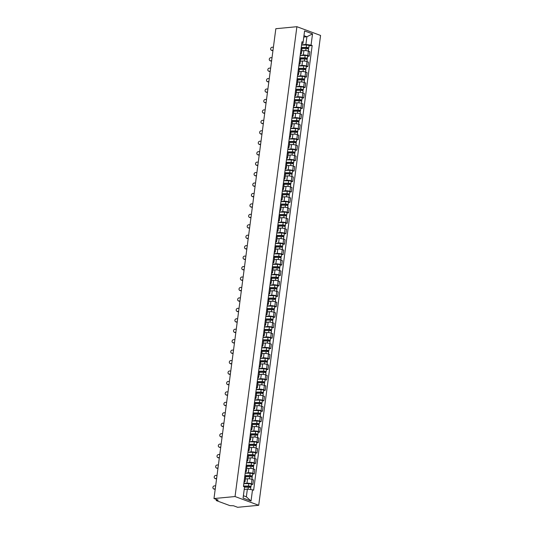 <?xml version="1.0" encoding="UTF-8"?>
<svg xmlns="http://www.w3.org/2000/svg" width="534" height="534" viewBox="0 0 534 534"><rect width="100%" height="100%" fill="white"/><g stroke="black" fill="none" stroke-linecap="round" stroke-linejoin="round"><path stroke-width="0.8" d="M213.98 498.549L218.172 500.098L216.624 500.251L216.197 500.418L216.57 500.692L229.974 505.645L233.465 505.751L237.657 507.3L258.716 505.284L320.574 35.451L296.897 26.7L235.04 496.54L213.98 498.549L275.838 28.716L296.897 26.7M258.716 505.284L235.04 496.54M243.831 483.51L246.955 483.21A3.191 0.728 7.5 0 1 251.427 483.797L252.876 484.331L253.456 479.912L252.008 479.378A3.191 0.728 -172.5 0 0 247.536 478.791L245.366 478.998M244.018 482.122L244.018 482.122A3.191 0.728 7.5 0 0 245.006 481.735A3.191 0.728 7.5 0 0 244.151 481.107M251.287 484.478L252.876 484.331M245.006 481.735L245.587 477.316A3.191 0.728 -172.5 0 0 244.732 476.688M245.206 473.064L248.33 472.764A3.191 0.728 7.5 0 1 252.802 473.351L254.251 473.885L254.831 469.466L253.383 468.932A3.191 0.728 -172.5 0 0 248.911 468.345L246.741 468.558M245.393 471.682L245.393 471.682A3.191 0.728 7.5 0 0 246.381 471.295A3.191 0.728 7.5 0 0 245.527 470.661M252.662 474.038L254.251 473.885M246.381 471.295L246.962 466.876A3.191 0.728 -172.5 0 0 246.107 466.242M246.581 462.618L249.705 462.324A3.191 0.728 7.5 0 1 254.177 462.905L255.619 463.439L256.207 459.02L254.758 458.486A3.191 0.728 -172.5 0 0 250.286 457.905L248.116 458.112M246.768 461.236L246.768 461.236A3.191 0.728 7.5 0 0 247.756 460.849A3.191 0.728 7.5 0 0 246.902 460.215M254.037 463.592L255.619 463.439M247.756 460.849L248.337 456.43A3.191 0.728 -172.5 0 0 247.482 455.796M247.956 452.178L251.08 451.877A3.191 0.728 7.5 0 1 255.552 452.465L256.994 452.999L257.582 448.58L256.133 448.046A3.191 0.728 -172.5 0 0 251.661 447.459L249.491 447.666M248.143 450.796L248.143 450.796A3.191 0.728 7.5 0 0 249.131 450.402A3.191 0.728 7.5 0 0 248.277 449.775M255.412 453.146L256.994 452.999M249.131 450.402L249.712 445.983A3.191 0.728 -172.5 0 0 248.857 445.356M249.331 441.731L252.455 441.431A3.191 0.728 7.5 0 1 256.927 442.019L258.369 442.553L258.957 438.134L257.508 437.6A3.191 0.728 -172.5 0 0 253.036 437.019L250.867 437.226M249.518 440.35L249.512 440.35A3.191 0.728 7.5 0 0 250.506 439.963A3.191 0.728 7.5 0 0 249.652 439.328M256.787 442.706L258.369 442.553M250.506 439.963L251.087 435.544A3.191 0.728 -172.5 0 0 250.232 434.91M250.706 431.292L253.83 430.991A3.191 0.728 7.5 0 1 258.302 431.579L259.744 432.106L260.332 427.694L258.883 427.16A3.191 0.728 -172.5 0 0 254.411 426.573L252.242 426.779M250.893 429.903L250.887 429.903A3.191 0.728 7.5 0 0 251.881 429.516A3.191 0.728 7.5 0 0 251.027 428.889M258.162 432.26L259.744 432.106M251.881 429.516L252.462 425.097A3.191 0.728 -172.5 0 0 251.607 424.47M252.081 420.845L255.205 420.545A3.191 0.728 7.5 0 1 259.678 421.132L261.119 421.666L261.707 417.248L260.258 416.714A3.191 0.728 -172.5 0 0 255.786 416.126L253.617 416.333M252.402 418.442A3.191 0.728 7.5 0 1 253.256 419.077A3.191 0.728 7.5 0 1 252.268 419.464L252.262 419.464M259.537 421.82L261.119 421.666M253.256 419.077L253.837 414.658A3.191 0.728 -172.5 0 0 252.982 414.024M253.456 410.399L256.58 410.105A3.191 0.728 7.5 0 1 261.053 410.686L262.494 411.22L263.082 406.801L261.633 406.267A3.191 0.728 -172.5 0 0 257.161 405.686L254.992 405.893M253.643 409.017L253.637 409.017A3.191 0.728 7.5 0 0 254.631 408.63A3.191 0.728 7.5 0 0 253.777 407.996M260.912 411.374L262.494 411.22M254.631 408.63L255.212 404.211A3.191 0.728 -172.5 0 0 254.358 403.577M254.831 399.959L257.955 399.659A3.191 0.728 7.5 0 1 262.428 400.246L263.869 400.78L264.457 396.361L263.008 395.827A3.191 0.728 -172.5 0 0 258.536 395.24L256.367 395.447M255.018 398.578L255.012 398.578A3.191 0.728 7.5 0 0 256.006 398.184A3.191 0.728 7.5 0 0 255.152 397.556M262.287 400.927L263.869 400.78M256.006 398.184L256.587 393.765A3.191 0.728 -172.5 0 0 255.733 393.137M256.207 389.513L259.33 389.213A3.191 0.728 7.5 0 1 263.803 389.8L265.244 390.334L265.832 385.915L264.383 385.381A3.191 0.728 -172.5 0 0 259.911 384.794L257.742 385.007M256.393 388.131L256.387 388.131A3.191 0.728 7.5 0 0 257.381 387.744A3.191 0.728 7.5 0 0 256.527 387.11M263.662 390.488L265.244 390.334M257.381 387.744L257.962 383.325A3.191 0.728 -172.5 0 0 257.108 382.691M257.582 379.073L260.705 378.773A3.191 0.728 7.5 0 1 265.178 379.354L266.62 379.888L267.207 375.469L265.758 374.941A3.191 0.728 -172.5 0 0 261.286 374.354L259.117 374.561M257.768 377.685L257.762 377.685A3.191 0.728 7.5 0 0 258.756 377.298A3.191 0.728 7.5 0 0 257.902 376.67M265.038 380.041L266.62 379.888M258.756 377.298L259.337 372.879A3.191 0.728 -172.5 0 0 258.483 372.251M258.957 368.627L262.081 368.326A3.191 0.728 7.5 0 1 266.553 368.914L267.995 369.448L268.582 365.029L267.133 364.495A3.191 0.728 -172.5 0 0 262.661 363.908L260.492 364.115M259.277 366.224A3.191 0.728 7.5 0 1 260.131 366.858A3.191 0.728 7.5 0 1 259.144 367.245L259.137 367.245M266.413 369.595L267.995 369.448M260.131 366.858L260.712 362.439A3.191 0.728 -172.5 0 0 259.858 361.805M260.332 358.18L263.456 357.887A3.191 0.728 7.5 0 1 267.928 358.468L269.37 359.002L269.95 354.583L268.509 354.049A3.191 0.728 -172.5 0 0 264.036 353.468L261.867 353.675M260.519 356.799L260.512 356.799A3.191 0.728 7.5 0 0 261.506 356.412A3.191 0.728 7.5 0 0 260.645 355.777M267.788 359.155L269.37 359.002M261.506 356.412L262.087 351.993A3.191 0.728 -172.5 0 0 261.233 351.359M261.707 347.741L264.831 347.44A3.191 0.728 7.5 0 1 269.303 348.028L270.745 348.562L271.325 344.143L269.884 343.609A3.191 0.728 -172.5 0 0 265.411 343.022L263.242 343.228M261.894 346.352L261.887 346.359A3.191 0.728 7.5 0 0 262.882 345.965A3.191 0.728 7.5 0 0 262.02 345.338M269.163 348.709L270.745 348.562M262.882 345.965L263.462 341.546A3.191 0.728 -172.5 0 0 262.608 340.919M263.082 337.294L266.206 336.994A3.191 0.728 7.5 0 1 270.678 337.581L272.12 338.115L272.7 333.697L271.259 333.163A3.191 0.728 -172.5 0 0 266.786 332.575L264.61 332.789M263.269 335.913L263.262 335.913A3.191 0.728 7.5 0 0 264.25 335.526A3.191 0.728 7.5 0 0 263.396 334.891M270.538 338.269L272.12 338.115M264.25 335.526L264.837 331.107A3.191 0.728 -172.5 0 0 263.983 330.473M264.457 326.848L267.581 326.554A3.191 0.728 7.5 0 1 272.053 327.135L273.495 327.669L274.076 323.25L272.634 322.716A3.191 0.728 -172.5 0 0 268.161 322.135L265.985 322.342M264.644 325.466L264.637 325.466A3.191 0.728 7.5 0 0 265.625 325.079A3.191 0.728 7.5 0 0 264.771 324.445M271.913 327.823L273.495 327.669M265.625 325.079L266.212 320.66A3.191 0.728 -172.5 0 0 265.358 320.033M265.832 316.408L268.956 316.108A3.191 0.728 7.5 0 1 273.428 316.695L274.87 317.229L275.451 312.811L274.009 312.277A3.191 0.728 -172.5 0 0 269.536 311.689L267.36 311.896M266.146 314.005A3.191 0.728 7.5 0 1 267 314.633A3.191 0.728 7.5 0 1 266.019 315.027L266.012 315.027M273.288 317.376L274.87 317.229M267 314.633L267.587 310.214A3.191 0.728 -172.5 0 0 266.733 309.587M267.207 305.962L270.331 305.668A3.191 0.728 7.5 0 1 274.803 306.249L276.245 306.783L276.826 302.364L275.384 301.83A3.191 0.728 -172.5 0 0 270.912 301.249L268.736 301.456M267.394 304.58L267.387 304.58A3.191 0.728 7.5 0 0 268.375 304.193A3.191 0.728 7.5 0 0 267.521 303.559M274.663 306.937L276.245 306.783M268.375 304.193L268.962 299.774A3.191 0.728 -172.5 0 0 268.108 299.14M268.582 295.522L271.706 295.222A3.191 0.728 7.5 0 1 276.178 295.809L277.62 296.337L278.201 291.924L276.759 291.39A3.191 0.728 -172.5 0 0 272.287 290.803L270.111 291.01M268.769 294.134L268.762 294.134A3.191 0.728 7.5 0 0 269.75 293.747A3.191 0.728 7.5 0 0 268.896 293.119M276.038 296.49L277.62 296.337M269.75 293.747L270.337 289.328A3.191 0.728 -172.5 0 0 269.483 288.7M269.957 285.076L273.081 284.776A3.191 0.728 7.5 0 1 277.553 285.363L278.995 285.897L279.576 281.478L278.134 280.944A3.191 0.728 -172.5 0 0 273.662 280.357L271.486 280.564M270.144 283.694L270.137 283.694A3.191 0.728 7.5 0 0 271.125 283.307A3.191 0.728 7.5 0 0 270.271 282.673M277.413 286.05L278.995 285.897M271.125 283.307L271.713 278.888A3.191 0.728 -172.5 0 0 270.858 278.254M271.332 274.63L274.456 274.336A3.191 0.728 7.5 0 1 278.928 274.917L280.37 275.451L280.951 271.032L279.509 270.498A3.191 0.728 -172.5 0 0 275.037 269.917L272.861 270.124M271.519 273.248L271.512 273.248A3.191 0.728 7.5 0 0 272.5 272.861A3.191 0.728 7.5 0 0 271.646 272.227M278.788 275.604L280.37 275.451M272.5 272.861L273.088 268.442A3.191 0.728 -172.5 0 0 272.233 267.808M272.707 264.19L275.831 263.889A3.191 0.728 7.5 0 1 280.303 264.477L281.745 265.011L282.326 260.592L280.884 260.058A3.191 0.728 -172.5 0 0 276.412 259.471L274.236 259.678M273.021 261.787A3.191 0.728 7.5 0 1 273.875 262.414A3.191 0.728 7.5 0 1 272.894 262.808L272.887 262.808M280.163 265.158L281.745 265.011M273.875 262.414L274.463 257.995A3.191 0.728 -172.5 0 0 273.608 257.368M274.082 253.743L277.206 253.443A3.191 0.728 7.5 0 1 281.678 254.03L283.12 254.564L283.701 250.146L282.259 249.612A3.191 0.728 -172.5 0 0 277.787 249.024L275.611 249.238M274.269 252.362L274.262 252.362A3.191 0.728 7.5 0 0 275.25 251.975A3.191 0.728 7.5 0 0 274.396 251.34M281.538 254.718L283.12 254.564M275.25 251.975L275.838 247.556A3.191 0.728 -172.5 0 0 274.977 246.922M275.457 243.304L278.581 243.003A3.191 0.728 7.5 0 1 283.053 243.584L284.495 244.118L285.076 239.699L283.634 239.172A3.191 0.728 -172.5 0 0 279.162 238.585L276.986 238.791M275.644 241.915L275.637 241.915A3.191 0.728 7.5 0 0 276.625 241.528A3.191 0.728 7.5 0 0 275.771 240.901M282.913 244.272L284.495 244.118M276.625 241.528L277.213 237.109A3.191 0.728 -172.5 0 0 276.352 236.482M276.832 232.857L279.956 232.557A3.191 0.728 7.5 0 1 284.428 233.144L285.87 233.678L286.451 229.26L285.009 228.726A3.191 0.728 -172.5 0 0 280.537 228.138L278.361 228.345M277.019 231.476L277.012 231.476A3.191 0.728 7.5 0 0 278 231.088A3.191 0.728 7.5 0 0 277.146 230.454M284.288 233.832L285.87 233.678M278 231.088L278.581 226.67A3.191 0.728 -172.5 0 0 277.727 226.036M278.207 222.411L281.331 222.117A3.191 0.728 7.5 0 1 285.803 222.698L287.245 223.232L287.826 218.813L286.384 218.279A3.191 0.728 -172.5 0 0 281.912 217.698L279.736 217.905M278.394 221.029L278.388 221.029A3.191 0.728 7.5 0 0 279.375 220.642A3.191 0.728 7.5 0 0 278.521 220.008M285.663 223.386L287.245 223.232M279.375 220.642L279.956 216.223A3.191 0.728 -172.5 0 0 279.102 215.589M279.582 211.971L282.706 211.671A3.191 0.728 7.5 0 1 287.179 212.258L288.62 212.792L289.201 208.373L287.759 207.839A3.191 0.728 -172.5 0 0 283.287 207.252L281.111 207.459M279.896 209.568A3.191 0.728 7.5 0 1 280.75 210.196A3.191 0.728 7.5 0 1 279.769 210.583L279.763 210.59M287.038 212.939L288.62 212.792M280.75 210.196L281.331 205.777A3.191 0.728 -172.5 0 0 280.477 205.149M280.957 201.525L284.081 201.225A3.191 0.728 7.5 0 1 288.554 201.812L289.995 202.346L290.576 197.927L289.134 197.393A3.191 0.728 -172.5 0 0 284.662 196.806L282.486 197.019M281.144 200.143L281.138 200.143A3.191 0.728 7.5 0 0 282.126 199.756A3.191 0.728 7.5 0 0 281.271 199.122M288.413 202.499L289.995 202.346M282.126 199.756L282.706 195.337A3.191 0.728 -172.5 0 0 281.852 194.703M282.332 191.085L285.45 190.785A3.191 0.728 7.5 0 1 289.929 191.366L291.37 191.9L291.951 187.481L290.509 186.947A3.191 0.728 -172.5 0 0 286.037 186.366L283.861 186.573M282.519 189.697L282.513 189.697A3.191 0.728 7.5 0 0 283.501 189.31A3.191 0.728 7.5 0 0 282.646 188.676M289.788 192.053L291.37 191.9M283.501 189.31L284.081 184.891A3.191 0.728 -172.5 0 0 283.227 184.263M283.708 180.639L286.825 180.338A3.191 0.728 7.5 0 1 291.304 180.926L292.745 181.46L293.326 177.041L291.884 176.507A3.191 0.728 -172.5 0 0 287.412 175.92L285.236 176.127M283.894 179.257L283.888 179.257A3.191 0.728 7.5 0 0 284.876 178.863A3.191 0.728 7.5 0 0 284.021 178.236M291.163 181.607L292.745 181.46M284.876 178.863L285.456 174.451A3.191 0.728 -172.5 0 0 284.602 173.817M285.083 170.192L288.2 169.899A3.191 0.728 7.5 0 1 292.679 170.48L294.121 171.013L294.701 166.595L293.259 166.061A3.191 0.728 -172.5 0 0 288.787 165.48L286.611 165.687M285.269 168.811L285.263 168.811A3.191 0.728 7.5 0 0 286.251 168.424A3.191 0.728 7.5 0 0 285.396 167.789M292.539 171.167L294.121 171.013M286.251 168.424L286.831 164.005A3.191 0.728 -172.5 0 0 285.977 163.371M286.458 159.753L289.575 159.452A3.191 0.728 7.5 0 1 294.054 160.04L295.496 160.574L296.076 156.155L294.635 155.621A3.191 0.728 -172.5 0 0 290.162 155.034L287.986 155.24M286.771 157.35A3.191 0.728 7.5 0 1 287.626 157.977A3.191 0.728 7.5 0 1 286.645 158.364L286.638 158.364M293.914 160.721L295.496 160.574M287.626 157.977L288.206 153.558A3.191 0.728 -172.5 0 0 287.352 152.931M287.833 149.306L290.95 149.006A3.191 0.728 7.5 0 1 295.429 149.593L296.871 150.127L297.451 145.709L296.01 145.175A3.191 0.728 -172.5 0 0 291.537 144.587L289.361 144.794M288.02 147.925L288.013 147.925A3.191 0.728 7.5 0 0 289.001 147.538A3.191 0.728 7.5 0 0 288.146 146.903M295.289 150.281L296.871 150.127M289.001 147.538L289.582 143.119A3.191 0.728 -172.5 0 0 288.727 142.485M289.208 138.86L292.325 138.566A3.191 0.728 7.5 0 1 296.804 139.147L298.246 139.681L298.826 135.262L297.385 134.728A3.191 0.728 -172.5 0 0 292.912 134.147L290.736 134.354M289.395 137.478L289.388 137.478A3.191 0.728 7.5 0 0 290.376 137.091A3.191 0.728 7.5 0 0 289.521 136.457M296.664 139.835L298.246 139.681M290.376 137.091L290.957 132.672A3.191 0.728 -172.5 0 0 290.102 132.038M290.583 128.42L293.7 128.12A3.191 0.728 7.5 0 1 298.179 128.707L299.621 129.241L300.201 124.822L298.76 124.288A3.191 0.728 -172.5 0 0 294.287 123.701L292.111 123.908M290.77 127.039L290.763 127.039A3.191 0.728 7.5 0 0 291.751 126.645A3.191 0.728 7.5 0 0 290.897 126.017M298.039 129.388L299.621 129.241M291.751 126.645L292.332 122.226A3.191 0.728 -172.5 0 0 291.477 121.598M291.958 117.974L295.075 117.674A3.191 0.728 7.5 0 1 299.554 118.261L300.996 118.795L301.577 114.376L300.135 113.842A3.191 0.728 -172.5 0 0 295.662 113.261L293.486 113.468M292.145 116.592L292.138 116.592A3.191 0.728 7.5 0 0 293.126 116.205A3.191 0.728 7.5 0 0 292.272 115.571M299.414 118.948L300.996 118.795M293.126 116.205L293.707 111.786A3.191 0.728 -172.5 0 0 292.852 111.152M293.333 107.534L296.45 107.234A3.191 0.728 7.5 0 1 300.929 107.821L302.371 108.349L302.952 103.936L301.51 103.402A3.191 0.728 -172.5 0 0 297.037 102.815L294.861 103.022M293.647 105.131A3.191 0.728 7.5 0 1 294.501 105.759A3.191 0.728 7.5 0 1 293.52 106.146L293.513 106.146M300.789 108.502L302.371 108.349M294.501 105.759L295.082 101.34A3.191 0.728 -172.5 0 0 294.227 100.712M294.708 97.088L297.825 96.787A3.191 0.728 7.5 0 1 302.304 97.375L303.746 97.909L304.327 93.49L302.885 92.956A3.191 0.728 -172.5 0 0 298.413 92.369L296.236 92.576M294.895 95.706L294.888 95.706A3.191 0.728 7.5 0 0 295.876 95.319A3.191 0.728 7.5 0 0 295.022 94.685M302.164 98.062L303.746 97.909M295.876 95.319L296.457 90.9A3.191 0.728 -172.5 0 0 295.602 90.266M296.083 86.642L299.2 86.348A3.191 0.728 7.5 0 1 303.679 86.929L305.121 87.463L305.702 83.044L304.26 82.51A3.191 0.728 -172.5 0 0 299.781 81.929L297.612 82.136M296.27 85.26L296.263 85.26A3.191 0.728 7.5 0 0 297.251 84.873A3.191 0.728 7.5 0 0 296.397 84.239M303.539 87.616L305.121 87.463M297.251 84.873L297.832 80.454A3.191 0.728 -172.5 0 0 296.977 79.82M297.458 76.202L300.575 75.901A3.191 0.728 7.5 0 1 305.054 76.489L306.496 77.023L307.077 72.604L305.635 72.07A3.191 0.728 -172.5 0 0 301.156 71.483L298.987 71.689M297.645 74.82L297.638 74.82A3.191 0.728 7.5 0 0 298.626 74.426A3.191 0.728 7.5 0 0 297.772 73.799M304.914 77.17L306.496 77.023M298.626 74.426L299.207 70.007A3.191 0.728 -172.5 0 0 298.352 69.38M298.833 65.755L301.95 65.455A3.191 0.728 7.5 0 1 306.429 66.042L307.871 66.576L308.452 62.158L307.01 61.624A3.191 0.728 -172.5 0 0 302.531 61.036L300.362 61.25M299.02 64.374L299.013 64.374A3.191 0.728 7.5 0 0 300.001 63.987A3.191 0.728 7.5 0 0 299.147 63.352M306.289 66.73L307.871 66.576M300.001 63.987L300.582 59.568A3.191 0.728 -172.5 0 0 299.728 58.934M300.208 55.316L303.325 55.015A3.191 0.728 7.5 0 1 307.804 55.596L309.246 56.13L309.827 51.711L308.385 51.177A3.191 0.728 -172.5 0 0 303.906 50.596L301.737 50.803M300.522 52.913A3.191 0.728 7.5 0 1 301.376 53.54A3.191 0.728 7.5 0 1 300.395 53.927L300.388 53.927M307.664 56.284L309.246 56.13M301.376 53.54L301.957 49.121A3.191 0.728 -172.5 0 0 301.103 48.494M247.362 489.117L252.515 489.791L251.033 501.039L243.077 498.102L244.559 486.854L243.411 495.732L246.348 496.82L247.362 489.117L244.238 489.418M303.799 37.053L306.916 36.759L303.979 35.671L302.965 43.367L303.098 42.193L301.99 41.779L243.444 486.441L244.559 486.854M303.098 42.193L304.58 30.945L312.537 33.882L311.055 45.13L305.902 44.455L306.916 36.759L312.537 33.882M252.515 489.791L253.623 490.205L312.17 45.544L311.055 45.13M301.583 44.869L305.902 44.455M302.965 43.367L301.763 43.488M309.039 45.837L312.17 45.544M251.033 501.039L246.348 496.82M243.077 498.102L243.411 495.732M303.979 35.671L304.58 30.945M215.649 485.88L214.448 485.867A1.595 1.375 -59.2 0 0 214.041 488.944L214.434 489.177A1.595 1.375 120.8 0 1 213.82 489.01L213.426 488.777M215.242 488.957L214.041 488.944M214.434 489.177L215.215 489.191M244.519 487.195L248.31 487.195A1.736 0.394 7.5 0 1 250.84 487.876L250.62 489.544M243.464 486.294L248.884 486.294L250.099 486.621L249.758 487.362M243.497 486.06L248.457 486.06A1.736 0.394 7.5 0 1 250.993 486.741A1.736 0.394 7.5 0 1 250.459 486.948L250.379 487.535M243.811 483.65L248.777 483.65A1.736 0.394 7.5 0 1 251.307 484.331L250.993 486.741M249.879 486.454L250.459 486.948M217.024 475.434L215.823 475.42A1.595 1.375 -59.2 0 0 215.416 478.504L215.809 478.738A1.595 1.375 120.8 0 1 215.195 478.564L214.802 478.331M216.617 478.511L215.416 478.504M215.809 478.738L216.584 478.744M218.399 464.987L217.198 464.981A1.595 1.375 -59.2 0 0 216.791 468.058L217.184 468.291A1.595 1.375 120.8 0 1 216.57 468.124L216.177 467.884M217.992 468.071L216.791 468.058M217.184 468.291L217.959 468.298M244.899 476.755L249.685 476.755A1.736 0.394 7.5 0 1 252.215 477.436L251.961 479.358M244.839 475.854L250.259 475.854L251.474 476.174L251.134 476.915M244.872 475.614L249.832 475.614A1.736 0.394 7.5 0 1 252.368 476.295A1.736 0.394 7.5 0 1 251.834 476.508L251.754 477.089M245.186 473.204L250.152 473.204A1.736 0.394 7.5 0 1 252.682 473.885L252.368 476.295M251.254 476.014L251.834 476.508M246.274 466.309L251.06 466.309A1.736 0.394 7.5 0 1 253.59 466.99L253.336 468.919M246.214 465.408L251.634 465.408L252.849 465.735L252.509 466.469M246.247 465.174L251.207 465.174A1.736 0.394 7.5 0 1 253.743 465.848A1.736 0.394 7.5 0 1 253.209 466.062L253.129 466.649M246.561 462.764L251.527 462.764A1.736 0.394 7.5 0 1 254.057 463.439L253.743 465.848M252.629 465.568L253.209 466.062M219.774 454.547L218.573 454.534A1.595 1.375 -59.2 0 0 218.166 457.611L218.56 457.852A1.595 1.375 120.8 0 1 217.945 457.678L217.552 457.444M219.367 457.625L218.166 457.611M218.56 457.852L219.334 457.858M221.149 444.101L219.948 444.088A1.595 1.375 -59.2 0 0 219.541 447.172L219.935 447.405A1.595 1.375 120.8 0 1 219.32 447.238L218.927 446.998M220.742 447.185L219.541 447.172M219.935 447.405L220.709 447.412M222.524 433.661L221.323 433.648A1.595 1.375 -59.2 0 0 220.916 436.725L221.31 436.959A1.595 1.375 120.8 0 1 220.696 436.792L220.302 436.558M222.117 436.739L220.916 436.725M221.31 436.959L222.084 436.972M247.649 455.869L252.435 455.869A1.736 0.394 7.5 0 1 254.965 456.543L254.711 458.472M247.589 454.961L253.009 454.961L254.224 455.288L253.884 456.029M247.622 454.728L252.582 454.728A1.736 0.394 7.5 0 1 255.118 455.409A1.736 0.394 7.5 0 1 254.584 455.615L254.504 456.203M247.936 452.318L252.902 452.318A1.736 0.394 7.5 0 1 255.432 452.999L255.118 455.409M254.004 455.128L254.584 455.615M249.024 445.423L253.81 445.423A1.736 0.394 7.5 0 1 256.34 446.104L256.086 448.026M248.964 444.522L254.384 444.522L255.599 444.849L255.259 445.583M248.998 444.281L253.957 444.281A1.736 0.394 7.5 0 1 256.494 444.962A1.736 0.394 7.5 0 1 255.96 445.176L255.879 445.756M249.311 441.872L254.277 441.872A1.736 0.394 7.5 0 1 256.807 442.553L256.494 444.962M255.379 444.682L255.96 445.176M250.399 434.976L255.185 434.976A1.736 0.394 7.5 0 1 257.715 435.657L257.461 437.586M250.339 434.075L255.759 434.075L256.974 434.402L256.634 435.137M250.373 433.842L255.332 433.842A1.736 0.394 7.5 0 1 257.869 434.522A1.736 0.394 7.5 0 1 257.335 434.729L257.254 435.317M250.686 431.432L255.653 431.432A1.736 0.394 7.5 0 1 258.182 432.113L257.869 434.522M256.754 434.235L257.335 434.729M223.9 423.215L222.698 423.202A1.595 1.375 -59.2 0 0 222.291 426.279L222.685 426.519A1.595 1.375 120.8 0 1 222.071 426.346L221.677 426.112M223.492 426.292L222.291 426.279M222.685 426.519L223.459 426.526M251.774 424.537L256.56 424.537A1.736 0.394 7.5 0 1 259.09 425.218L258.836 427.14M251.714 423.636L257.134 423.636L258.349 423.956L258.009 424.697M251.748 423.395L256.707 423.395A1.736 0.394 7.5 0 1 259.244 424.076A1.736 0.394 7.5 0 1 258.71 424.29L258.63 424.87M252.061 420.986L257.028 420.986A1.736 0.394 7.5 0 1 259.557 421.666L259.244 424.076M258.129 423.796L258.71 424.29M225.275 412.769L224.073 412.755A1.595 1.375 -59.2 0 0 223.666 415.839L224.06 416.073A1.595 1.375 120.8 0 1 223.446 415.906L223.052 415.666M224.867 415.852L223.666 415.839M224.06 416.073L224.834 416.079M253.149 414.09L257.935 414.09A1.736 0.394 7.5 0 1 260.465 414.771L260.212 416.694M253.089 413.189L258.509 413.189L259.724 413.516L259.384 414.25M253.123 412.956L258.082 412.956A1.736 0.394 7.5 0 1 260.619 413.63A1.736 0.394 7.5 0 1 260.085 413.843L260.005 414.431M253.436 410.546L258.403 410.546A1.736 0.394 7.5 0 1 260.932 411.22L260.619 413.63M259.504 413.349L260.085 413.843M226.65 402.329L225.448 402.316A1.595 1.375 -59.2 0 0 225.041 405.393L225.435 405.633A1.595 1.375 120.8 0 1 224.821 405.46L224.427 405.226M226.242 405.406L225.041 405.393M225.435 405.633L226.209 405.64M254.524 403.651L259.31 403.644A1.736 0.394 7.5 0 1 261.84 404.325L261.587 406.254M254.464 402.743L259.884 402.743L261.099 403.07L260.759 403.811M254.498 402.509L259.457 402.509A1.736 0.394 7.5 0 1 261.994 403.19A1.736 0.394 7.5 0 1 261.46 403.397L261.38 403.984M254.811 400.099L259.778 400.099A1.736 0.394 7.5 0 1 262.307 400.78L261.994 403.19M260.879 402.91L261.46 403.397M228.025 391.883L226.823 391.869A1.595 1.375 -59.2 0 0 226.416 394.953L226.81 395.187A1.595 1.375 120.8 0 1 226.196 395.013L225.802 394.78M227.618 394.96L226.416 394.953M226.81 395.187L227.584 395.193M255.899 393.204L260.685 393.204A1.736 0.394 7.5 0 1 263.215 393.885L262.962 395.807M255.839 392.303L261.26 392.303L262.474 392.63L262.134 393.364M255.873 392.063L260.832 392.063A1.736 0.394 7.5 0 1 263.369 392.744A1.736 0.394 7.5 0 1 262.835 392.957L262.755 393.538M256.187 389.653L261.153 389.653A1.736 0.394 7.5 0 1 263.683 390.334L263.369 392.744M262.254 392.463L262.835 392.957M229.4 381.443L228.198 381.43A1.595 1.375 -59.2 0 0 227.791 384.507L228.185 384.74A1.595 1.375 120.8 0 1 227.571 384.573L227.177 384.34M228.993 384.52L227.791 384.507M228.185 384.74L228.959 384.754M257.275 382.758L262.06 382.758A1.736 0.394 7.5 0 1 264.59 383.439L264.337 385.368M257.214 381.857L262.635 381.857L263.849 382.184L263.509 382.918M257.248 381.623L262.207 381.623A1.736 0.394 7.5 0 1 264.744 382.304A1.736 0.394 7.5 0 1 264.21 382.511L264.13 383.098M257.562 379.213L262.528 379.213A1.736 0.394 7.5 0 1 265.058 379.894L264.744 382.304M263.629 382.017L264.21 382.511M230.775 370.996L229.573 370.983A1.595 1.375 -59.2 0 0 229.166 374.06L229.56 374.301A1.595 1.375 120.8 0 1 228.946 374.127L228.552 373.893M230.368 374.074L229.166 374.06M229.56 374.301L230.334 374.307M258.65 372.318L263.436 372.318A1.736 0.394 7.5 0 1 265.965 372.992L265.712 374.921M258.589 371.41L264.01 371.41L265.224 371.737L264.884 372.478M258.623 371.177L263.582 371.177A1.736 0.394 7.5 0 1 266.119 371.858A1.736 0.394 7.5 0 1 265.585 372.071L265.505 372.652M258.937 368.767L263.903 368.767A1.736 0.394 7.5 0 1 266.433 369.448L266.119 371.858M265.004 371.577L265.585 372.071M232.15 360.55L230.948 360.537A1.595 1.375 -59.2 0 0 230.541 363.621L230.935 363.854A1.595 1.375 120.8 0 1 230.321 363.687L229.927 363.447M231.743 363.634L230.541 363.621M230.935 363.854L231.709 363.861M260.025 361.872L264.811 361.872A1.736 0.394 7.5 0 1 267.34 362.553L267.087 364.475M259.965 360.971L265.385 360.971L266.599 361.298L266.259 362.032M259.998 360.737L264.957 360.737A1.736 0.394 7.5 0 1 267.494 361.411A1.736 0.394 7.5 0 1 266.953 361.625L266.88 362.212M260.312 358.321L265.278 358.321A1.736 0.394 7.5 0 1 267.808 359.002L267.494 361.411M266.379 361.131L266.953 361.625M233.525 350.11L232.323 350.097A1.595 1.375 -59.2 0 0 231.916 353.174L232.31 353.408A1.595 1.375 120.8 0 1 231.696 353.241L231.302 353.007M233.118 353.188L231.916 353.174M232.31 353.408L233.084 353.421M261.4 351.425L266.186 351.425A1.736 0.394 7.5 0 1 268.715 352.106L268.462 354.035M261.34 350.524L266.76 350.524L267.975 350.851L267.634 351.592M261.373 350.291L266.332 350.291A1.736 0.394 7.5 0 1 268.869 350.971A1.736 0.394 7.5 0 1 268.328 351.178L268.255 351.766M261.687 347.881L266.653 347.881A1.736 0.394 7.5 0 1 269.183 348.562L268.869 350.971M267.748 350.684L268.328 351.178M234.9 339.664L233.698 339.651A1.595 1.375 -59.2 0 0 233.291 342.735L233.685 342.968A1.595 1.375 120.8 0 1 233.071 342.795L232.677 342.561M234.493 342.741L233.291 342.735M233.685 342.968L234.459 342.975M262.775 340.986L267.561 340.986A1.736 0.394 7.5 0 1 270.091 341.667L269.837 343.589M262.715 340.085L268.135 340.085L269.35 340.405L269.009 341.146M262.748 339.844L267.708 339.844A1.736 0.394 7.5 0 1 270.244 340.525A1.736 0.394 7.5 0 1 269.703 340.739L269.63 341.319M263.062 337.435L268.028 337.435A1.736 0.394 7.5 0 1 270.558 338.115L270.244 340.525M269.123 340.245L269.703 340.739M236.275 329.218L235.073 329.211A1.595 1.375 -59.2 0 0 234.666 332.288L235.06 332.522A1.595 1.375 120.8 0 1 234.446 332.355L234.052 332.115M235.868 332.302L234.666 332.288M235.06 332.522L235.834 332.528M264.15 330.539L268.936 330.539A1.736 0.394 7.5 0 1 271.466 331.22L271.212 333.149M264.09 329.638L269.51 329.638L270.725 329.965L270.384 330.7M264.123 329.405L269.083 329.405A1.736 0.394 7.5 0 1 271.619 330.085A1.736 0.394 7.5 0 1 271.078 330.292L271.005 330.88M264.437 326.995L269.403 326.995A1.736 0.394 7.5 0 1 271.933 327.669L271.619 330.085M270.498 329.798L271.078 330.292M237.65 318.778L236.449 318.765A1.595 1.375 -59.2 0 0 236.041 321.842L236.435 322.082A1.595 1.375 120.8 0 1 235.821 321.909L235.427 321.675M237.243 321.855L236.041 321.842M236.435 322.082L237.209 322.089M265.525 320.1L270.311 320.1A1.736 0.394 7.5 0 1 272.841 320.774L272.587 322.703M265.465 319.192L270.885 319.192L272.1 319.519L271.759 320.26M265.498 318.958L270.458 318.958A1.736 0.394 7.5 0 1 272.994 319.639A1.736 0.394 7.5 0 1 272.453 319.853L272.38 320.433M265.812 316.549L270.778 316.549A1.736 0.394 7.5 0 1 273.308 317.229L272.994 319.639M271.873 319.359L272.453 319.853M239.025 308.332L237.824 308.318A1.595 1.375 -59.2 0 0 237.416 311.402L237.81 311.636A1.595 1.375 120.8 0 1 237.196 311.469L236.802 311.229M238.618 311.415L237.416 311.402M237.81 311.636L238.585 311.642M266.9 309.653L271.686 309.653A1.736 0.394 7.5 0 1 274.216 310.334L273.962 312.257M266.84 308.752L272.26 308.752L273.475 309.079L273.134 309.813M266.873 308.512L271.833 308.512A1.736 0.394 7.5 0 1 274.369 309.193A1.736 0.394 7.5 0 1 273.829 309.406L273.755 309.987M267.187 306.102L272.153 306.102A1.736 0.394 7.5 0 1 274.683 306.783L274.369 309.193M273.248 308.912L273.829 309.406M240.4 297.892L239.199 297.879A1.595 1.375 -59.2 0 0 238.791 300.956L239.185 301.189A1.595 1.375 120.8 0 1 238.571 301.022L238.177 300.789M239.993 300.969L238.791 300.956M239.185 301.189L239.96 301.203M268.275 299.207L273.061 299.207A1.736 0.394 7.5 0 1 275.591 299.888L275.337 301.817M268.215 298.306L273.635 298.306L274.85 298.633L274.509 299.367M268.248 298.072L273.208 298.072A1.736 0.394 7.5 0 1 275.744 298.753A1.736 0.394 7.5 0 1 275.204 298.96L275.13 299.547M268.562 295.662L273.528 295.662A1.736 0.394 7.5 0 1 276.058 296.343L275.744 298.753M274.623 298.466L275.204 298.96M241.775 287.446L240.574 287.432A1.595 1.375 -59.2 0 0 240.167 290.509L240.56 290.75A1.595 1.375 120.8 0 1 239.946 290.576L239.552 290.342M241.368 290.523L240.167 290.509M240.56 290.75L241.335 290.756M269.65 288.767L274.436 288.767A1.736 0.394 7.5 0 1 276.966 289.448L276.712 291.37M269.59 287.866L275.01 287.866L276.225 288.186L275.884 288.927M269.623 287.626L274.583 287.626A1.736 0.394 7.5 0 1 277.119 288.307A1.736 0.394 7.5 0 1 276.579 288.52L276.505 289.101M269.937 285.216L274.903 285.216A1.736 0.394 7.5 0 1 277.433 285.897L277.119 288.307M275.998 288.026L276.579 288.52M243.15 276.999L241.949 276.992A1.595 1.375 -59.2 0 0 241.542 280.07L241.935 280.303A1.595 1.375 120.8 0 1 241.321 280.136L240.927 279.896M242.743 280.083L241.542 280.07M241.935 280.303L242.71 280.31M271.025 278.321L275.811 278.321A1.736 0.394 7.5 0 1 278.341 279.002L278.087 280.924M270.965 277.42L276.385 277.42L277.6 277.747L277.259 278.481M270.998 277.186L275.958 277.186A1.736 0.394 7.5 0 1 278.494 277.86A1.736 0.394 7.5 0 1 277.954 278.074L277.88 278.661M271.312 274.776L276.278 274.776A1.736 0.394 7.5 0 1 278.808 275.451L278.494 277.86M277.373 277.58L277.954 278.074M244.519 266.559L243.324 266.546A1.595 1.375 -59.2 0 0 242.917 269.623L243.31 269.864A1.595 1.375 120.8 0 1 242.696 269.69L242.302 269.456M244.118 269.637L242.917 269.623M243.31 269.864L244.085 269.87M272.4 267.881L277.186 267.881A1.736 0.394 7.5 0 1 279.716 268.555L279.462 270.484M272.34 266.973L277.76 266.973L278.975 267.3L278.635 268.041M272.373 266.74L277.333 266.74A1.736 0.394 7.5 0 1 279.869 267.421A1.736 0.394 7.5 0 1 279.329 267.627L279.255 268.215M272.687 264.33L277.653 264.33A1.736 0.394 7.5 0 1 280.183 265.011L279.869 267.421M278.748 267.14L279.329 267.627M245.894 256.113L244.699 256.1A1.595 1.375 -59.2 0 0 244.292 259.184L244.685 259.417A1.595 1.375 120.8 0 1 244.071 259.244L243.678 259.01M245.493 259.197L244.292 259.184M244.685 259.417L245.46 259.424M273.775 257.435L278.561 257.435A1.736 0.394 7.5 0 1 281.091 258.116L280.837 260.038M273.715 256.534L279.128 256.534L280.35 256.861L280.01 257.595M273.748 256.293L278.708 256.293A1.736 0.394 7.5 0 1 281.244 256.974A1.736 0.394 7.5 0 1 280.704 257.188L280.63 257.768M274.062 253.884L279.028 253.884A1.736 0.394 7.5 0 1 281.558 254.564L281.244 256.974M280.123 256.694L280.704 257.188M247.269 245.673L246.074 245.66A1.595 1.375 -59.2 0 0 245.667 248.737L246.061 248.971A1.595 1.375 120.8 0 1 245.446 248.804L245.053 248.57M246.868 248.751L245.667 248.737M246.061 248.971L246.835 248.984M275.15 246.988L279.936 246.988A1.736 0.394 7.5 0 1 282.466 247.669L282.212 249.598M275.09 246.087L280.504 246.087L281.725 246.414L281.385 247.149M275.123 245.854L280.083 245.854A1.736 0.394 7.5 0 1 282.619 246.534A1.736 0.394 7.5 0 1 282.079 246.741L282.005 247.329M275.437 243.444L280.403 243.444A1.736 0.394 7.5 0 1 282.933 244.125L282.619 246.534M281.498 246.247L282.079 246.741M248.644 235.227L247.449 235.214A1.595 1.375 -59.2 0 0 247.042 238.291L247.436 238.531A1.595 1.375 120.8 0 1 246.821 238.358L246.428 238.124M248.243 238.304L247.042 238.291M247.436 238.531L248.21 238.538M276.525 236.549L281.311 236.549A1.736 0.394 7.5 0 1 283.841 237.223L283.587 239.152M276.465 235.648L281.879 235.641L283.1 235.968L282.76 236.709M276.499 235.407L281.458 235.407A1.736 0.394 7.5 0 1 283.995 236.088A1.736 0.394 7.5 0 1 283.454 236.302L283.38 236.882M276.812 232.998L281.778 232.998A1.736 0.394 7.5 0 1 284.308 233.678L283.995 236.088M282.873 235.808L283.454 236.302M250.019 224.781L248.824 224.767A1.595 1.375 -59.2 0 0 248.417 227.851L248.811 228.085A1.595 1.375 120.8 0 1 248.197 227.918L247.803 227.678M249.618 227.864L248.417 227.851M248.811 228.085L249.585 228.091M277.9 226.102L282.686 226.102A1.736 0.394 7.5 0 1 285.216 226.783L284.962 228.706M277.84 225.201L283.254 225.201L284.475 225.528L284.135 226.262M277.874 224.968L282.833 224.968A1.736 0.394 7.5 0 1 285.37 225.642A1.736 0.394 7.5 0 1 284.829 225.855L284.755 226.443M278.187 222.558L283.154 222.551A1.736 0.394 7.5 0 1 285.683 223.232L285.37 225.642M284.248 225.361L284.829 225.855M251.394 214.341L250.199 214.328A1.595 1.375 -59.2 0 0 249.792 217.405L250.186 217.638A1.595 1.375 120.8 0 1 249.572 217.471L249.178 217.238M250.993 217.418L249.792 217.405M250.186 217.638L250.96 217.652M279.275 215.656L284.061 215.656A1.736 0.394 7.5 0 1 286.591 216.337L286.337 218.266M279.215 214.755L284.629 214.755L285.85 215.082L285.51 215.823M279.249 214.521L284.208 214.521A1.736 0.394 7.5 0 1 286.738 215.202A1.736 0.394 7.5 0 1 286.204 215.409L286.131 215.996M279.562 212.111L284.529 212.111A1.736 0.394 7.5 0 1 287.058 212.792L286.738 215.202M285.623 214.922L286.204 215.409M252.769 203.895L251.574 203.881A1.595 1.375 -59.2 0 0 251.167 206.965L251.561 207.199A1.595 1.375 120.8 0 1 250.947 207.025L250.553 206.792M252.368 206.972L251.167 206.965M251.561 207.199L252.335 207.205M280.65 205.216L285.436 205.216A1.736 0.394 7.5 0 1 287.966 205.897L287.713 207.819M280.59 204.315L286.004 204.315L287.225 204.642L286.885 205.376M280.624 204.075L285.583 204.075A1.736 0.394 7.5 0 1 288.113 204.756A1.736 0.394 7.5 0 1 287.579 204.969L287.506 205.55M280.937 201.665L285.904 201.665A1.736 0.394 7.5 0 1 288.433 202.346L288.113 204.756M286.998 204.475L287.579 204.969M254.144 193.448L252.949 193.441A1.595 1.375 -59.2 0 0 252.542 196.519L252.936 196.752A1.595 1.375 120.8 0 1 252.322 196.585L251.928 196.352M253.743 196.532L252.542 196.519M252.936 196.752L253.71 196.759M282.025 194.77L286.811 194.77A1.736 0.394 7.5 0 1 289.341 195.451L289.088 197.38M281.965 193.869L287.379 193.869L288.6 194.196L288.253 194.93M281.999 193.635L286.958 193.635A1.736 0.394 7.5 0 1 289.488 194.316A1.736 0.394 7.5 0 1 288.954 194.523L288.881 195.11M282.312 191.225L287.279 191.225A1.736 0.394 7.5 0 1 289.808 191.9L289.488 194.316M288.373 194.029L288.954 194.523M255.519 183.008L254.324 182.995A1.595 1.375 -59.2 0 0 253.917 186.072L254.311 186.313A1.595 1.375 120.8 0 1 253.697 186.139L253.303 185.905M255.118 186.086L253.917 186.072M254.311 186.313L255.085 186.319M283.4 184.33L288.186 184.33A1.736 0.394 7.5 0 1 290.716 185.004L290.463 186.933M283.34 183.422L288.754 183.422L289.975 183.749L289.628 184.49M283.374 183.189L288.333 183.189A1.736 0.394 7.5 0 1 290.863 183.87A1.736 0.394 7.5 0 1 290.329 184.083L290.256 184.664M283.688 180.779L288.654 180.779A1.736 0.394 7.5 0 1 291.184 181.46L290.863 183.87M289.748 183.589L290.329 184.083M256.894 172.562L255.699 172.549A1.595 1.375 -59.2 0 0 255.292 175.633L255.686 175.866A1.595 1.375 120.8 0 1 255.072 175.699L254.678 175.459M256.494 175.646L255.292 175.633M255.686 175.866L256.46 175.873M284.776 173.884L289.562 173.884A1.736 0.394 7.5 0 1 292.091 174.565L291.838 176.487M284.715 172.983L290.129 172.983L291.35 173.31L291.003 174.044M284.749 172.749L289.708 172.742A1.736 0.394 7.5 0 1 292.238 173.423A1.736 0.394 7.5 0 1 291.704 173.637L291.631 174.224M285.063 170.333L290.029 170.333A1.736 0.394 7.5 0 1 292.559 171.013L292.238 173.423M291.123 173.143L291.704 173.637M258.269 162.122L257.074 162.109A1.595 1.375 -59.2 0 0 256.667 165.186L257.061 165.42A1.595 1.375 120.8 0 1 256.447 165.253L256.053 165.019M257.869 165.2L256.667 165.186M257.061 165.42L257.835 165.433M286.151 163.437L290.937 163.437A1.736 0.394 7.5 0 1 293.466 164.118L293.213 166.047M286.091 162.536L291.504 162.536L292.719 162.863L292.378 163.604M286.117 162.303L291.083 162.303A1.736 0.394 7.5 0 1 293.613 162.983A1.736 0.394 7.5 0 1 293.079 163.19L293.006 163.778M286.438 159.893L291.404 159.893A1.736 0.394 7.5 0 1 293.934 160.574L293.613 162.983M292.498 162.696L293.079 163.19M259.644 151.676L258.449 151.663A1.595 1.375 -59.2 0 0 258.042 154.747L258.436 154.98A1.595 1.375 120.8 0 1 257.822 154.807L257.428 154.573M259.244 154.753L258.042 154.747M258.436 154.98L259.21 154.987M287.526 152.998L292.312 152.998A1.736 0.394 7.5 0 1 294.841 153.679L294.588 155.601M287.466 152.097L292.879 152.097L294.094 152.417L293.753 153.158M287.492 151.856L292.458 151.856A1.736 0.394 7.5 0 1 294.988 152.537A1.736 0.394 7.5 0 1 294.454 152.751L294.381 153.331M287.813 149.447L292.772 149.447A1.736 0.394 7.5 0 1 295.309 150.127L294.988 152.537M293.874 152.257L294.454 152.751M261.019 141.23L259.824 141.223A1.595 1.375 -59.2 0 0 259.417 144.3L259.811 144.534A1.595 1.375 120.8 0 1 259.197 144.367L258.803 144.127M260.619 144.313L259.417 144.3M259.811 144.534L260.585 144.54M288.901 142.551L293.68 142.551A1.736 0.394 7.5 0 1 296.216 143.232L295.963 145.161M288.841 141.65L294.254 141.65L295.469 141.977L295.128 142.712M288.867 141.417L293.833 141.417A1.736 0.394 7.5 0 1 296.363 142.091A1.736 0.394 7.5 0 1 295.829 142.304L295.756 142.892M289.188 139.007L294.147 139.007A1.736 0.394 7.5 0 1 296.684 139.681L296.363 142.091M295.249 141.81L295.829 142.304M262.394 130.79L261.199 130.777A1.595 1.375 -59.2 0 0 260.792 133.854L261.186 134.094A1.595 1.375 120.8 0 1 260.572 133.921L260.178 133.687M261.994 133.867L260.792 133.854M261.186 134.094L261.96 134.101M290.276 132.112L295.055 132.112A1.736 0.394 7.5 0 1 297.592 132.786L297.338 134.715M290.216 131.204L295.629 131.204L296.844 131.531L296.503 132.272M290.242 130.97L295.209 130.97A1.736 0.394 7.5 0 1 297.738 131.651A1.736 0.394 7.5 0 1 297.204 131.858L297.131 132.445M290.563 128.56L295.522 128.56A1.736 0.394 7.5 0 1 298.059 129.241L297.738 131.651M296.624 131.371L297.204 131.858M263.769 120.344L262.574 120.33A1.595 1.375 -59.2 0 0 262.167 123.414L262.561 123.648A1.595 1.375 120.8 0 1 261.947 123.481L261.553 123.241M263.369 123.427L262.167 123.414M262.561 123.648L263.335 123.654M291.651 121.665L296.43 121.665A1.736 0.394 7.5 0 1 298.967 122.346L298.713 124.268M291.591 120.764L297.004 120.764L298.219 121.091L297.879 121.825M291.617 120.524L296.584 120.524A1.736 0.394 7.5 0 1 299.113 121.205A1.736 0.394 7.5 0 1 298.579 121.418L298.506 121.999M291.938 118.114L296.897 118.114A1.736 0.394 7.5 0 1 299.434 118.795L299.113 121.205M297.999 120.924L298.579 121.418M265.144 109.904L263.95 109.891A1.595 1.375 -59.2 0 0 263.542 112.968L263.936 113.201A1.595 1.375 120.8 0 1 263.322 113.034L262.928 112.801M264.744 112.981L263.542 112.968M263.936 113.201L264.71 113.215M293.026 111.219L297.805 111.219A1.736 0.394 7.5 0 1 300.342 111.9L300.088 113.829M292.966 110.318L298.379 110.318L299.594 110.645L299.254 111.379M292.992 110.084L297.959 110.084A1.736 0.394 7.5 0 1 300.488 110.765A1.736 0.394 7.5 0 1 299.954 110.972L299.881 111.559M293.313 107.674L298.272 107.674A1.736 0.394 7.5 0 1 300.809 108.355L300.488 110.765M299.374 110.478L299.954 110.972M266.519 99.457L265.325 99.444A1.595 1.375 -59.2 0 0 264.917 102.521L265.311 102.762A1.595 1.375 120.8 0 1 264.697 102.588L264.303 102.354M266.119 102.535L264.917 102.521M265.311 102.762L266.086 102.768M294.401 100.779L299.18 100.779A1.736 0.394 7.5 0 1 301.717 101.46L301.463 103.382M294.341 99.878L299.754 99.871L300.969 100.198L300.629 100.939M294.368 99.638L299.334 99.638A1.736 0.394 7.5 0 1 301.864 100.319A1.736 0.394 7.5 0 1 301.33 100.532L301.256 101.113M294.688 97.228L299.647 97.228A1.736 0.394 7.5 0 1 302.184 97.909L301.864 100.319M300.749 100.038L301.33 100.532M267.894 89.011L266.7 88.998A1.595 1.375 -59.2 0 0 266.292 92.082L266.686 92.315A1.595 1.375 120.8 0 1 266.072 92.148L265.678 91.908M267.494 92.095L266.292 92.082M266.686 92.315L267.461 92.322M295.776 90.333L300.555 90.333A1.736 0.394 7.5 0 1 303.092 91.014L302.838 92.936M295.716 89.432L301.129 89.432L302.344 89.759L302.004 90.493M295.743 89.198L300.709 89.198A1.736 0.394 7.5 0 1 303.239 89.872A1.736 0.394 7.5 0 1 302.705 90.086L302.631 90.673M296.063 86.788L301.022 86.788A1.736 0.394 7.5 0 1 303.559 87.463L303.239 89.872M302.124 89.592L302.705 90.086M269.269 78.571L268.068 78.558A1.595 1.375 -59.2 0 0 267.668 81.635L268.061 81.876A1.595 1.375 120.8 0 1 267.447 81.702L267.053 81.468M268.862 81.649L267.668 81.635M268.061 81.876L268.836 81.882M297.151 79.886L301.93 79.886A1.736 0.394 7.5 0 1 304.467 80.567L304.213 82.496M297.091 78.985L302.504 78.985L303.719 79.312L303.379 80.053M297.118 78.752L302.084 78.752A1.736 0.394 7.5 0 1 304.614 79.433A1.736 0.394 7.5 0 1 304.08 79.639L304.006 80.227M297.438 76.342L302.398 76.342A1.736 0.394 7.5 0 1 304.934 77.023L304.614 79.433M303.499 79.152L304.08 79.639M270.645 68.125L269.443 68.112A1.595 1.375 -59.2 0 0 269.043 71.196L269.436 71.429A1.595 1.375 120.8 0 1 268.822 71.256L268.428 71.022M270.237 71.202L269.043 71.196M269.436 71.429L270.211 71.436M298.526 69.447L303.305 69.447A1.736 0.394 7.5 0 1 305.842 70.128L305.588 72.05M298.466 68.546L303.879 68.546L305.094 68.873L304.754 69.607M298.493 68.305L303.459 68.305A1.736 0.394 7.5 0 1 305.989 68.986A1.736 0.394 7.5 0 1 305.455 69.2L305.381 69.78M298.813 65.896L303.773 65.896A1.736 0.394 7.5 0 1 306.309 66.576L305.989 68.986M304.874 68.706L305.455 69.2M272.02 57.679L270.818 57.672A1.595 1.375 -59.2 0 0 270.418 60.749L270.811 60.983A1.595 1.375 120.8 0 1 270.197 60.816L269.803 60.582M271.612 60.763L270.418 60.749M270.811 60.983L271.586 60.989M299.901 59L304.68 59A1.736 0.394 7.5 0 1 307.217 59.681L306.963 61.61M299.841 58.099L305.254 58.099L306.469 58.426L306.129 59.161M299.868 57.866L304.834 57.866A1.736 0.394 7.5 0 1 307.364 58.546A1.736 0.394 7.5 0 1 306.83 58.753L306.756 59.341M300.188 55.456L305.148 55.456A1.736 0.394 7.5 0 1 307.684 56.13L307.364 58.546M306.249 58.259L306.83 58.753M273.395 47.239L272.193 47.226A1.595 1.375 -59.2 0 0 271.793 50.303L272.186 50.543A1.595 1.375 120.8 0 1 271.572 50.37L271.179 50.136M272.987 50.316L271.793 50.303M272.186 50.543L272.961 50.55M301.276 48.561L306.055 48.561A1.736 0.394 7.5 0 1 308.592 49.235L308.338 51.164M301.216 47.653L306.629 47.653L307.844 47.98L307.504 48.721M301.243 47.419L306.209 47.419A1.736 0.394 7.5 0 1 308.739 48.1A1.736 0.394 7.5 0 1 308.205 48.314L308.131 48.894M301.563 45.01L306.523 45.01A1.736 0.394 7.5 0 1 309.059 45.69L308.739 48.1M307.624 47.82L308.205 48.314M303.906 50.596L303.325 55.015M302.531 61.036L301.95 65.455M301.156 71.483L300.575 75.901M299.781 81.929L299.2 86.348M298.413 92.369L297.825 96.787M297.037 102.815L296.45 107.234M295.662 113.261L295.075 117.674M294.287 123.701L293.7 128.12M292.912 134.147L292.325 138.566M291.537 144.587L290.95 149.006M290.162 155.034L289.575 159.452M288.787 165.48L288.2 169.899M287.412 175.92L286.825 180.338M286.037 186.366L285.45 190.785M284.662 196.806L284.081 201.225M283.287 207.252L282.706 211.671M281.912 217.698L281.331 222.117M280.537 228.138L279.956 232.557M279.162 238.585L278.581 243.003M277.787 249.024L277.206 253.443M276.412 259.471L275.831 263.889M275.037 269.917L274.456 274.336M273.662 280.357L273.081 284.776M272.287 290.803L271.706 295.222M270.912 301.249L270.331 305.668M269.536 311.689L268.956 316.108M268.161 322.135L267.581 326.554M266.786 332.575L266.206 336.994M265.411 343.022L264.831 347.44M264.036 353.468L263.456 357.887M262.661 363.908L262.081 368.326M261.286 374.354L260.705 378.773M259.911 384.794L259.33 389.213M258.536 395.24L257.955 399.659M257.161 405.686L256.58 410.105M255.786 416.126L255.205 420.545M254.411 426.573L253.83 430.991M253.036 437.019L252.455 441.431M251.661 447.459L251.08 451.877M250.286 457.905L249.705 462.324M248.911 468.345L248.33 472.764M247.536 478.791L246.955 483.21M307.01 61.624L306.429 66.042M305.635 72.07L305.054 76.489M304.26 82.51L303.679 86.929M302.885 92.956L302.304 97.375M301.51 103.402L300.929 107.821M300.135 113.842L299.554 118.261M298.76 124.288L298.179 128.707M297.385 134.728L296.804 139.147M296.01 145.175L295.429 149.593M294.635 155.621L294.054 160.04M293.259 166.061L292.679 170.48M291.884 176.507L291.304 180.926M290.509 186.947L289.929 191.366M289.134 197.393L288.554 201.812M287.759 207.839L287.179 212.258M286.384 218.279L285.803 222.698M285.009 228.726L284.428 233.144M283.634 239.172L283.053 243.584M282.259 249.612L281.678 254.03M280.884 260.058L280.303 264.477M279.509 270.498L278.928 274.917M278.134 280.944L277.553 285.363M276.759 291.39L276.178 295.809M275.384 301.83L274.803 306.249M274.009 312.277L273.428 316.695M272.634 322.716L272.053 327.135M271.259 333.163L270.678 337.581M269.884 343.609L269.303 348.028M268.509 354.049L267.928 358.468M267.133 364.495L266.553 368.914M265.758 374.941L265.178 379.354M264.383 385.381L263.803 389.8M263.008 395.827L262.428 400.246M261.633 406.267L261.053 410.686M260.258 416.714L259.678 421.132M258.883 427.16L258.302 431.579M257.508 437.6L256.927 442.019M256.133 448.046L255.552 452.465M254.758 458.486L254.177 462.905M253.383 468.932L252.802 473.351M252.008 479.378L251.427 483.797M308.385 51.177L307.804 55.596M216.711 499.564L216.624 500.251M248.31 487.195L248.043 489.211M248.777 483.65L248.457 486.06M249.685 476.755L249.411 478.824M250.152 473.204L249.832 475.614M251.06 466.309L250.786 468.385M251.527 462.764L251.207 465.174M252.435 455.869L252.161 457.938M252.902 452.318L252.582 454.728M253.81 445.423L253.537 447.492M254.277 441.872L253.957 444.281M255.185 434.976L254.912 437.052M255.653 431.432L255.332 433.842M256.56 424.537L256.287 426.606M257.028 420.986L256.707 423.395M257.935 414.09L257.662 416.166M258.403 410.546L258.082 412.956M259.31 403.644L259.037 405.72M259.778 400.099L259.457 402.509M260.685 393.204L260.412 395.273M261.153 389.653L260.832 392.063M262.06 382.758L261.787 384.834M262.528 379.213L262.207 381.623M263.436 372.318L263.162 374.387M263.903 368.767L263.582 371.177M264.811 361.872L264.537 363.948M265.278 358.321L264.957 360.737M266.186 351.425L265.912 353.501M266.653 347.881L266.332 350.291M267.561 340.986L267.287 343.055M268.028 337.435L267.708 339.844M268.936 330.539L268.662 332.615M269.403 326.995L269.083 329.405M270.311 320.1L270.037 322.169M270.778 316.549L270.458 318.958M271.686 309.653L271.412 311.722M272.153 306.102L271.833 308.512M273.061 299.207L272.787 301.283M273.528 295.662L273.208 298.072M274.436 288.767L274.162 290.836M274.903 285.216L274.583 287.626M275.811 278.321L275.537 280.397M276.278 274.776L275.958 277.186M277.186 267.881L276.912 269.95M277.653 264.33L277.333 266.74M278.561 257.435L278.287 259.504M279.028 253.884L278.708 256.293M279.936 246.988L279.662 249.064M280.403 243.444L280.083 245.854M281.311 236.549L281.038 238.618M281.778 232.998L281.458 235.407M282.686 226.102L282.413 228.178M283.154 222.551L282.833 224.968M284.061 215.656L283.788 217.732M284.529 212.111L284.208 214.521M285.436 205.216L285.163 207.285M285.904 201.665L285.583 204.075M286.811 194.77L286.538 196.846M287.279 191.225L286.958 193.635M288.186 184.33L287.913 186.399M288.654 180.779L288.333 183.189M289.562 173.884L289.288 175.96M290.029 170.333L289.708 172.742M290.937 163.437L290.663 165.513M291.404 159.893L291.083 162.303M292.312 152.998L292.038 155.067M292.772 149.447L292.458 151.856M293.68 142.551L293.413 144.627M294.147 139.007L293.833 141.417M295.055 132.112L294.788 134.181M295.522 128.56L295.209 130.97M296.43 121.665L296.163 123.734M296.897 118.114L296.584 120.524M297.805 111.219L297.538 113.295M298.272 107.674L297.959 110.084M299.18 100.779L298.913 102.848M299.647 97.228L299.334 99.638M300.555 90.333L300.288 92.409M301.022 86.788L300.709 89.198M301.93 79.886L301.663 81.962M302.398 76.342L302.084 78.752M303.305 69.447L303.038 71.516M303.773 65.896L303.459 68.305M304.68 59L304.407 61.076M305.148 55.456L304.834 57.866M306.055 48.561L305.782 50.63M306.523 45.01L306.209 47.419M216.197 500.418L216.323 499.417"/></g></svg>
